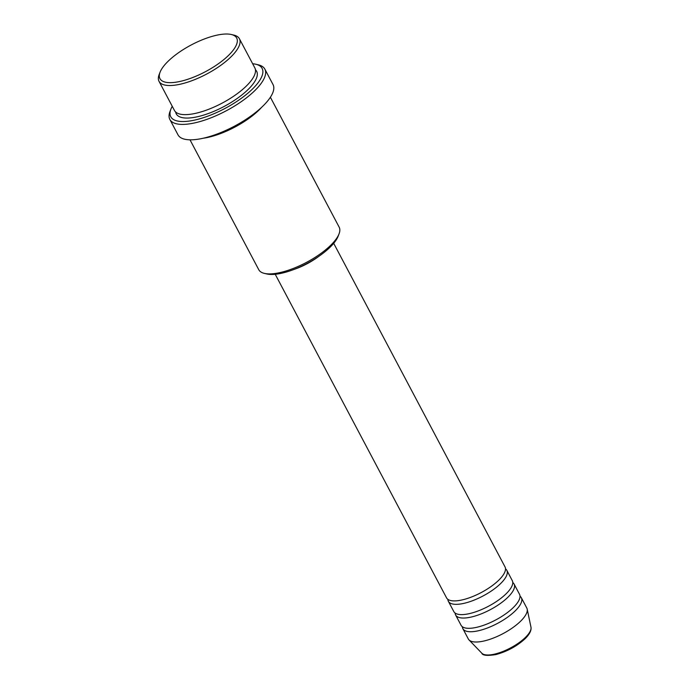 <?xml version="1.0" encoding="UTF-8"?>
<svg xmlns="http://www.w3.org/2000/svg" width="690" height="690" viewBox="0 0 690 690"><rect width="100%" height="100%" fill="white"/><g stroke="black" fill="none" stroke-linecap="round" stroke-linejoin="round"><path stroke-width="1.03" d="M275.224 274.284L446.551 597.859A33.077 11.532 -27.9 0 0 468.493 598.101A33.077 11.532 -27.9 0 0 498.939 580.014A33.077 11.532 -27.9 0 0 505.02 566.904L333.693 243.329M447.87 599.351A33.077 11.532 -27.9 0 0 448.362 601.292A33.077 11.532 -27.9 0 0 470.313 601.525A33.077 11.532 -27.9 0 0 500.75 583.438A33.077 11.532 -27.9 0 0 506.831 570.328A33.077 11.532 -27.9 0 0 505.511 568.836M448.362 601.292L453.804 611.564A33.077 11.532 -27.9 0 0 475.746 611.806A33.077 11.532 -27.9 0 0 506.193 593.719A33.077 11.532 -27.9 0 0 512.273 580.609L506.831 570.328M455.124 613.056A33.077 11.532 -27.9 0 0 455.616 614.988A33.077 11.532 -27.9 0 0 477.566 615.23A33.077 11.532 -27.9 0 0 508.004 597.143A33.077 11.532 -27.9 0 0 514.085 584.033A33.077 11.532 -27.9 0 0 512.765 582.541M455.616 614.988L461.058 625.261A33.077 11.532 -27.9 0 0 483 625.502A33.077 11.532 -27.9 0 0 513.446 607.416A33.077 11.532 -27.9 0 0 519.527 594.306L514.085 584.033M462.378 626.753A33.077 11.532 -27.9 0 0 462.869 628.685A33.077 11.532 -27.9 0 0 484.82 628.926A33.077 11.532 -27.9 0 0 515.258 610.84A33.077 11.532 -27.9 0 0 521.338 597.73A33.077 11.532 -27.9 0 0 520.019 596.238M167.929 61.444A43.418 15.137 -27.9 0 0 160.063 72.217A43.418 15.137 -27.9 0 0 181.755 81.032A43.418 15.137 -27.9 0 0 228.709 55.226A43.418 15.137 -27.9 0 0 231.297 34.5A43.418 15.137 -27.9 0 0 167.929 61.444M231.297 34.5L233.781 35.078A45.488 15.853 152.1 0 1 239.421 38.761A45.488 15.853 152.1 0 1 231.055 56.787A45.488 15.853 152.1 0 1 189.198 81.662A45.488 15.853 152.1 0 1 159.028 81.334A45.488 15.853 152.1 0 1 159.149 74.589L160.063 72.217M339.04 233.884L338.126 236.256A43.418 15.137 152.1 0 1 330.26 247.037A43.418 15.137 152.1 0 1 266.892 273.973L264.408 273.395A45.488 15.853 -27.9 0 0 330.803 245.174A45.488 15.853 -27.9 0 0 339.04 233.884A45.488 15.853 -27.9 0 0 339.161 227.148L270.385 97.256M189.992 139.82L258.767 269.712A45.488 15.853 -27.9 0 0 264.408 273.395M172.25 106.303A51.69 18.018 -27.9 0 0 170.913 109.115A51.69 18.018 -27.9 0 0 196.736 119.603A51.69 18.018 -27.9 0 0 252.626 88.881A51.69 18.018 -27.9 0 0 255.714 64.213A51.69 18.018 -27.9 0 0 252.644 63.739M255.714 64.213L258.198 64.791A53.751 18.733 152.1 0 1 264.865 69.147A53.751 18.733 152.1 0 1 254.981 90.45A53.751 18.733 152.1 0 1 205.508 119.836A53.751 18.733 152.1 0 1 169.852 119.448A53.751 18.733 152.1 0 1 169.999 111.487L170.913 109.115M159.028 81.334L174.441 110.443A45.488 15.853 -27.9 0 0 204.611 110.771A45.488 15.853 -27.9 0 0 246.477 85.905A45.488 15.853 -27.9 0 0 254.834 67.879L239.421 38.761M203.317 138.216A45.488 15.853 -27.9 0 0 259.173 109.883A45.488 15.853 -27.9 0 0 261.57 107.373M294.268 269.333A33.077 11.532 -27.9 0 0 318.892 256.292M169.852 119.448L178.011 134.861A53.751 18.733 -27.9 0 0 213.676 135.249A53.751 18.733 -27.9 0 0 263.14 105.863A53.751 18.733 -27.9 0 0 273.024 84.56L264.865 69.147M462.869 628.685L468.312 638.966A33.077 11.532 -27.9 0 0 468.993 639.906A33.077 11.532 -27.9 0 0 491.703 638.69A33.077 11.532 -27.9 0 0 520.7 621.121A33.077 11.532 -27.9 0 0 527.177 609.098A33.077 11.532 -27.9 0 0 526.781 608.002L521.338 597.73M530.972 627.184C531.524 630.367 529.644 634.144 525.323 638.509C517 646.176 507.176 651.533 495.843 654.586C487.218 655.948 482.543 655.491 481.818 653.214A27.954 9.746 -27.9 0 0 501.009 652.188A27.954 9.746 -27.9 0 0 525.504 637.344A27.954 9.746 -27.9 0 0 530.972 627.184L527.177 609.098M255.438 69.75A45.488 15.853 152.1 0 1 248.288 89.329A45.488 15.853 152.1 0 1 204.016 114.98A45.488 15.853 152.1 0 1 175.648 111.996M481.818 653.214L468.993 639.906"/></g></svg>
